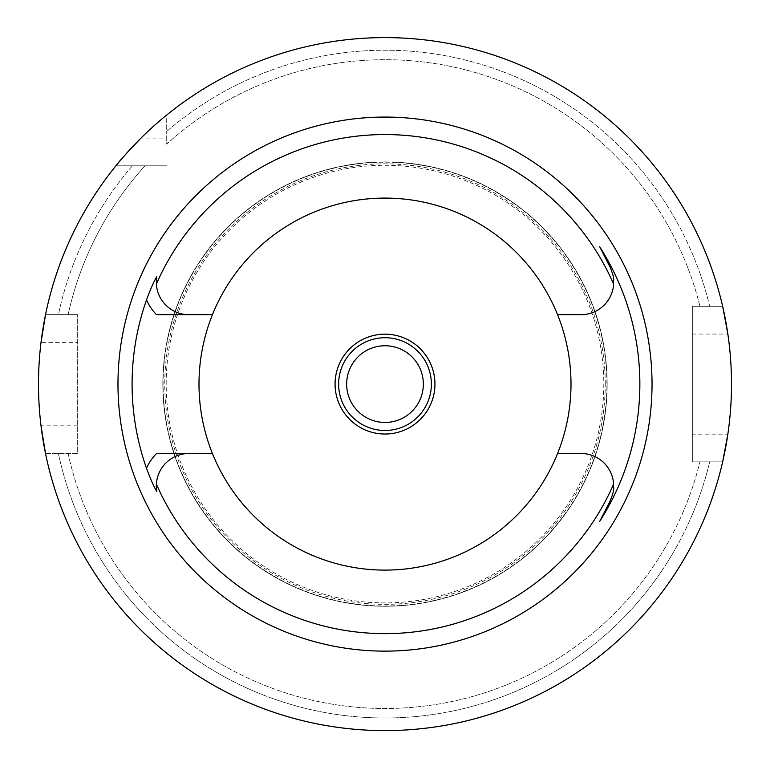 <?xml version="1.0" encoding="UTF-8"?>
<svg xmlns="http://www.w3.org/2000/svg" width="770" height="770" viewBox="0 0 770 770"><rect width="100%" height="100%" fill="white"/><g stroke="black" fill="none" stroke-linecap="round" stroke-linejoin="round"><path stroke-width="0.58" stroke-dasharray="3.85 2.89" d="M145.049 165.8L132.373 165.8A333.872 333.872 0 0 0 58.433 314.641L45.536 314.641L58.433 314.641A333.872 333.872 0 0 1 132.373 165.8L145.049 165.8A324.391 324.391 0 0 0 68.135 314.641A324.391 324.391 0 0 1 145.049 165.8M115.914 165.8L166.705 165.8L115.914 165.8A346.5 346.5 0 0 0 45.536 314.641L77.664 314.641L45.536 314.641A346.5 346.5 0 0 1 115.914 165.8L132.373 165.8L115.914 165.8A346.5 346.5 0 0 0 45.536 314.641M722.655 306.316L692.336 306.316L722.655 306.316A346.5 346.5 0 0 0 166.705 115.009A346.5 346.5 0 0 1 722.655 306.316A346.5 346.5 0 0 0 166.705 115.009L166.705 131.477A333.872 333.872 0 0 1 709.69 306.316L699.93 306.316A324.391 324.391 0 0 0 166.705 144.144L166.705 131.477L166.705 144.144A324.391 324.391 0 0 1 699.93 306.316L709.69 306.316A333.872 333.872 0 0 0 166.705 131.477L166.705 115.009A346.5 346.5 0 0 0 141.016 138.071L166.705 138.071M692.336 306.316L692.336 461.885L722.655 461.885L692.336 461.885L692.336 306.316M45.536 453.559L77.664 453.559L77.664 314.641L77.664 453.559L45.536 453.559A346.5 346.5 0 0 0 722.655 461.885A346.5 346.5 0 0 1 45.536 453.559A346.5 346.5 0 0 0 722.655 461.885M68.135 453.559A324.391 324.391 0 0 0 699.93 461.885A324.391 324.391 0 0 1 68.135 453.559M58.433 453.559A333.872 333.872 0 0 0 709.69 461.885A333.872 333.872 0 0 1 58.433 453.559M606.904 384.095A221.904 221.904 0 0 0 274.053 191.923A221.904 221.904 0 0 0 274.053 576.268A221.904 221.904 0 0 0 606.904 384.095A221.904 221.904 0 0 0 274.053 191.923A221.904 221.904 0 0 0 274.053 576.268A221.904 221.904 0 0 0 606.904 384.095M77.664 425.82L41.022 425.82A346.5 346.5 0 0 1 41.022 342.381L77.664 342.381M692.336 334.055L727.871 334.055A346.5 346.5 0 0 1 727.871 434.145L692.336 434.145M385 334.17A49.925 49.925 0 0 0 335.075 384.095A49.925 49.925 0 0 0 385 434.03A49.925 49.925 0 0 0 434.925 384.095A49.925 49.925 0 0 0 385 334.17M385 198.092A186.013 186.013 0 0 0 223.906 477.102A186.013 186.013 0 0 0 546.094 477.102A186.013 186.013 0 0 0 385 198.092A186.013 186.013 0 0 1 571.013 384.095A186.013 186.013 0 0 1 385 570.108A186.013 186.013 0 0 1 212.424 314.699A186.013 186.013 0 0 1 515.621 251.665A186.013 186.013 0 0 1 456.774 555.699A186.013 186.013 0 0 1 198.987 384.095A186.013 186.013 0 0 1 385 198.092M156.58 314.699L212.424 314.699M156.58 453.501L212.424 453.501M557.576 314.699L581.081 314.699A32.619 32.619 0 0 0 610.138 267.267M557.576 453.501L581.081 453.501A32.619 32.619 0 0 1 610.138 500.933M156.368 484.099A32.619 32.619 0 0 1 188.919 453.501M188.919 314.699A32.619 32.619 0 0 1 156.743 276.757M162.836 384.095A222.164 222.164 0 0 1 496.082 191.701A222.164 222.164 0 0 1 496.082 576.499A222.164 222.164 0 0 1 162.836 384.095A222.164 222.164 0 0 1 496.082 191.701A222.164 222.164 0 0 1 496.082 576.499A222.164 222.164 0 0 1 162.836 384.095A222.164 222.164 0 0 1 496.082 191.701A222.164 222.164 0 0 1 496.082 576.499A222.164 222.164 0 0 1 162.836 384.095M605.239 384.095A220.239 220.239 0 0 0 274.88 193.366A220.239 220.239 0 0 0 274.88 574.834A220.239 220.239 0 0 0 605.239 384.095M166.185 384.095A218.815 218.815 0 0 1 494.407 194.608A218.815 218.815 0 0 1 494.407 573.592A218.815 218.815 0 0 1 166.185 384.095"/><path stroke-width="1.16" d="M45.536 453.559L41.022 425.82M41.022 342.381L45.536 314.641M141.016 138.071C126.858 152.845 118.493 162.085 115.914 165.8M722.655 306.316L727.871 334.055M727.871 434.145L722.655 461.885M38.5 384.095A346.5 346.5 0 0 1 558.25 84.026A346.5 346.5 0 0 1 558.25 684.174A346.5 346.5 0 0 1 38.5 384.095M117.974 384.095A267.026 267.026 0 0 0 518.518 615.355A267.026 267.026 0 0 0 518.518 152.845A267.026 267.026 0 0 0 117.974 384.095M212.424 453.501A186.013 186.013 0 0 0 557.576 453.501A186.013 186.013 0 0 0 385 198.092A186.013 186.013 0 0 0 212.424 453.501L188.919 453.501A32.619 32.619 0 0 0 156.368 484.099L156.743 491.443C153.952 486.871 150.554 479.181 146.55 468.381A252.906 252.906 0 0 1 146.55 299.819C150.573 288.981 153.971 281.291 156.743 276.757L156.368 284.101A249.547 249.547 0 0 1 613.632 284.101C612.949 279.462 615.634 280.79 610.138 267.267L599.734 246.833A254.851 254.851 0 0 1 599.734 521.367L610.138 500.933L599.734 521.367M557.576 453.501L581.081 453.501A32.619 32.619 0 0 1 613.632 484.099A249.547 249.547 0 0 1 156.368 484.099A32.619 32.619 0 0 0 156.743 491.443M212.424 314.699L188.919 314.699A32.619 32.619 0 0 1 156.368 284.101M557.576 314.699L581.081 314.699A32.619 32.619 0 0 0 613.632 284.101M188.919 453.501L156.58 453.501A45.931 45.931 0 0 0 146.55 468.381M188.919 314.699L156.58 314.699A45.931 45.931 0 0 1 146.55 299.819M599.734 246.833L610.138 267.267M613.632 484.099C612.949 488.738 615.634 487.41 610.138 500.933M335.075 384.095A49.925 49.925 0 0 1 409.967 340.86A49.925 49.925 0 0 1 409.967 427.34A49.925 49.925 0 0 1 335.075 384.095M420.42 398.783A38.336 38.336 0 0 0 380.014 346.086A38.336 38.336 0 0 0 354.575 407.426A38.336 38.336 0 0 0 420.42 398.783M427.841 401.863A46.373 46.373 0 0 1 338.627 384.095A46.373 46.373 0 0 1 394.057 338.617A46.373 46.373 0 0 1 427.841 401.863"/></g></svg>
